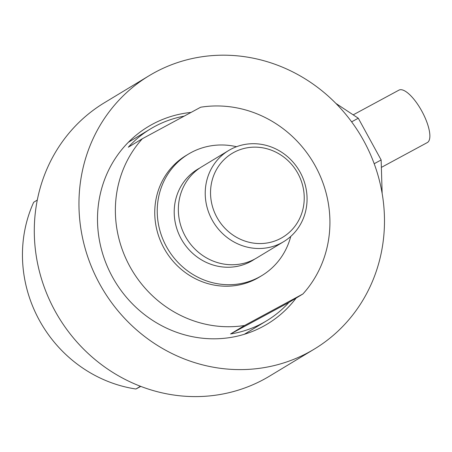 <?xml version="1.0" encoding="UTF-8"?>
<svg xmlns="http://www.w3.org/2000/svg" width="452" height="452" viewBox="0 0 452 452"><rect width="100%" height="100%" fill="white"/><g stroke="black" fill="none" stroke-linecap="round" stroke-linejoin="round"><path stroke-width="0.68" d="M37.273 200.089L33.68 202.264A130.6 122.803 -121.1 0 0 39.324 320.208A130.6 122.803 -121.1 0 0 135.922 389.014L140.465 386.268M142.374 138.719L200.677 107.22A112.147 105.452 -121.1 0 1 315.434 166.217A112.147 105.452 -121.1 0 1 302.919 293.969L288.862 302.467A112.147 105.452 -121.1 0 1 266.59 320.824A112.147 105.452 -121.1 0 1 230.56 333.966L244.617 325.468A112.147 105.452 -121.1 0 1 129.86 266.471A112.147 105.452 -121.1 0 1 142.374 138.719L128.317 147.216A112.147 105.452 -121.1 0 1 150.584 128.86A112.147 105.452 -121.1 0 1 184.173 116.136M297.908 173.461A48.974 46.053 -121.1 0 1 280.901 238.306A48.974 46.053 -121.1 0 1 216.864 217.242A48.974 46.053 -121.1 0 1 233.87 152.397A48.974 46.053 -121.1 0 1 297.908 173.461M212.101 219.898A53.234 50.053 58.9 0 0 283.675 241.662A53.234 50.053 58.9 0 0 300.19 172.308A53.234 50.053 58.9 0 0 228.61 150.544A53.234 50.053 58.9 0 0 212.101 219.898M228.61 150.544L201.733 166.788A53.234 50.053 58.9 0 0 186.427 238.232A53.234 50.053 58.9 0 0 256.798 257.906L283.675 241.662M290.755 236.424A70.975 66.738 -121.1 0 1 261.838 275.59L259.358 277.093A70.975 66.738 -121.1 0 1 163.923 248.075A70.975 66.738 -121.1 0 1 185.936 155.595L188.422 154.098A70.975 66.738 -121.1 0 1 236.543 146.714M261.838 275.59A70.975 66.738 -121.1 0 1 166.404 246.572A70.975 66.738 -121.1 0 1 188.422 154.098M296.111 298.088A115.266 108.384 -121.1 0 1 267.381 323.994A115.266 108.384 -121.1 0 1 112.39 276.867A115.266 108.384 -121.1 0 1 148.143 126.69A115.266 108.384 -121.1 0 1 191.066 112.412M381.381 167.387L427.293 142.583A29.809 10.136 -118.4 0 0 427.434 142.499A29.809 10.136 -118.4 0 0 421.925 111.322A29.809 10.136 -118.4 0 0 398.952 90.129L353.187 114.853M374.194 163.72L381.143 159.963L358.295 118.232L335.887 103.406M351.622 121.837L358.295 118.232M382.149 193.428L381.143 159.963M149.12 75.716L104.463 102.706A159.703 150.166 58.9 0 0 58.54 317.055A159.703 150.166 58.9 0 0 269.658 376.07L314.321 349.08A159.703 150.166 -121.1 0 1 103.203 290.065A159.703 150.166 -121.1 0 1 149.12 75.716A159.703 150.166 -121.1 0 1 363.854 141.013A159.703 150.166 -121.1 0 1 314.321 349.08M244.617 325.468L302.919 293.969M288.862 302.467L230.56 333.966M140.781 386.392L135.922 389.014M254.696 259.103A53.234 50.053 -121.1 0 1 182.292 240.735A53.234 50.053 -121.1 0 1 199.699 168.087M150.584 128.86L128.311 142.323M266.59 320.824L244.317 334.282"/></g></svg>
